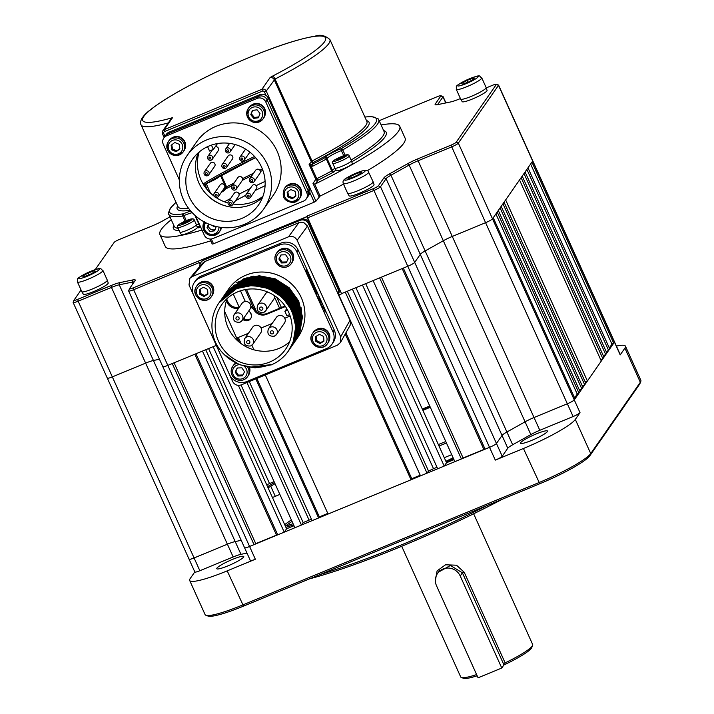 <?xml version="1.0" encoding="UTF-8"?>
<svg xmlns="http://www.w3.org/2000/svg" width="714" height="714" viewBox="0 0 714 714"><rect width="100%" height="100%" fill="white"/><g stroke="black" fill="none" stroke-linecap="round" stroke-linejoin="round"><path stroke-width="1.07" d="M401.705 546.272L460.717 676.97A39.466 5.489 -24.3 0 0 461.396 677.515A39.466 5.489 -24.3 0 0 476.613 674.578M435.37 580.536L437.102 570.87L445.518 564.792L456.505 565.202L464.243 572.316L505.128 662.86A39.466 5.489 -24.3 0 0 532.242 646.045A39.466 5.489 -24.3 0 0 532.626 645.349A39.466 5.489 -24.3 0 0 532.662 644.492L473.65 513.785M532.626 645.349L531.796 647.482A37.824 5.266 155.7 0 1 531.43 648.142A37.824 5.266 155.7 0 1 504.468 664.725L503.959 664.868L462.413 572.842L450.445 565.452L438.619 572.066M505.128 662.86L504.468 664.725M477.166 675.801A37.824 5.266 155.7 0 1 463.538 678.3L461.396 677.515M422.304 409.051L429.73 405.98L422.304 409.051M283.913 304.441L284.699 306.172M276.827 297.363L281.414 307.529M279.593 308.278L274.542 297.104M246.455 289.384L256.29 311.152M253.39 307.716L245.205 289.598M269.553 483.583A13.155 1.83 -24.3 0 0 274.06 481.584A13.155 1.83 155.7 0 1 269.553 483.583L266.688 484.77L269.553 483.583L208.577 348.557M246.99 553.091L240.957 554.341A13.155 1.83 -24.3 0 0 233.157 556.965L227.391 544.202A13.155 1.83 155.7 0 1 235.192 541.578L241.225 540.328L235.192 541.578A13.155 1.83 -24.3 0 0 227.391 544.202L145.629 363.123A13.155 1.83 -24.3 0 1 153.43 360.499L159.463 359.249L153.43 360.499A13.155 1.83 -24.3 0 0 145.629 363.123L112.33 376.885A6.578 0.919 155.7 0 1 107.323 378.161A6.578 0.919 155.7 0 1 107.395 377.902M233.157 556.965L199.849 570.727L194.083 557.964L227.391 544.202L194.083 557.964A6.578 0.919 155.7 0 1 189.085 559.24A6.578 0.919 -24.3 0 0 194.083 557.964L78.147 301.183L111.455 287.421L111.036 285.582A14.798 2.062 155.7 0 1 119.8 282.628L132.768 279.942A14.798 2.062 155.7 0 1 135.241 280.343A14.798 2.062 155.7 0 1 135.098 280.602L129.52 288.617A4.936 0.687 -24.3 0 0 129.475 288.706A4.936 0.687 -24.3 0 0 133.223 287.858L306.761 216.672L341.613 293.856L338.623 295.087M238.369 385.399L301.424 525.058L294.909 527.753L213.147 346.665L216.288 345.371L167.817 365.389A6.578 0.919 155.7 0 1 162.819 366.675A6.578 0.919 155.7 0 1 162.89 366.416M573.11 416.539L539.802 430.292A13.155 1.83 -24.3 0 0 530.841 434.594L512.661 444.768A13.155 1.83 -24.3 0 0 507.788 448.222L502.219 456.237A6.578 0.919 155.7 0 1 495.302 460.111L523.442 448.49A49.337 6.863 -24.3 0 0 575.314 419.439L580.027 412.665A6.578 0.919 155.7 0 1 573.11 416.539L485.582 222.688L452.283 236.45L418.101 160.748L451.409 146.995A6.578 0.919 -24.3 0 0 458.326 143.121L498.497 85.359L614.442 342.131A6.578 0.919 -24.3 0 0 614.504 341.872A6.578 0.919 155.7 0 1 614.442 342.131L613.692 343.202L531.93 162.123L532.68 161.052A6.578 0.919 -24.3 0 0 532.751 160.793A6.578 0.919 155.7 0 1 532.68 161.052L492.499 218.814A6.578 0.919 155.7 0 1 485.582 222.688A6.578 0.919 -24.3 0 0 492.499 218.814L493.249 217.743L575.011 398.831L574.261 399.894A6.578 0.919 155.7 0 1 567.344 403.767L534.045 417.529A13.155 1.83 -24.3 0 0 525.085 421.822L506.904 432.006A13.155 1.83 -24.3 0 0 502.031 435.46L496.453 443.474A6.578 0.919 155.7 0 1 489.536 447.348L249.579 546.469A6.578 0.919 155.7 0 1 244.581 547.754A6.578 0.919 -24.3 0 0 249.579 546.469L167.817 365.389L172.261 363.56L254.023 544.639L249.579 546.469L255.344 559.24A6.578 0.919 155.7 0 1 250.337 560.517L162.819 366.675A6.578 0.919 -24.3 0 0 167.817 365.389L133.643 289.697L199.206 262.609M254.023 544.639L255.755 543.666L174.091 362.801M194.824 354.233L276.488 535.098L255.755 543.666M276.488 535.098L277.728 534.848L195.966 353.769L202.481 351.074L284.243 532.153L277.728 534.848M205.721 349.735L286.573 528.806L284.243 532.153M241.037 384.989L303.155 522.559L301.424 525.058M246.964 382.543L309.082 520.113L303.155 522.559M309.082 520.113A213.789 29.756 -24.3 0 0 311.465 519.265M249.293 381.579L312.089 520.649L318.605 517.962L255.808 378.884M237.226 337.731L239.244 342.202M327.797 513.402L319.345 516.891L318.605 517.962M319.345 516.891L256.844 378.456M241.127 343.648L238.324 337.436M345.246 334.081L411.032 479.781L328.083 514.044L265.287 374.966M253.934 349.824L251.881 345.264M247.24 335L246.767 333.947M420.225 475.221L411.773 478.71L411.032 479.781M411.773 478.71L345.933 332.876M402.196 268.571L483.86 449.445L485.092 449.186L403.33 268.107L407.774 266.268L341.863 293.499L345.264 292.088L427.026 473.168L420.51 475.863L338.847 294.998M347.334 291.241L428.516 471.035L427.026 473.168M428.516 471.035A213.789 29.756 -24.3 0 0 433.505 468.714L352.421 289.134M437.013 467.268L433.505 468.714M355.929 287.688L437.691 468.768L444.206 466.072L362.453 284.993L355.929 287.688M365.693 283.654L446.545 462.726L444.206 466.072M461.396 458.977L379.634 277.898L373.11 280.584L454.872 461.663L461.396 458.977L463.118 458.004L381.454 277.139M483.86 449.445L463.118 458.004M306.761 216.672L307.261 215.958L373.172 188.728A4.936 0.687 -24.3 0 0 378.358 185.827L383.936 177.813A14.798 2.062 155.7 0 1 389.416 173.93L407.596 163.747A14.798 2.062 155.7 0 1 417.681 158.91L450.989 145.156L485.582 222.688L452.283 236.45A13.155 1.83 -24.3 0 0 443.323 240.743L425.142 250.926A13.155 1.83 -24.3 0 0 420.269 254.38L414.691 262.395A6.578 0.919 155.7 0 1 407.774 266.268L489.536 447.348L485.092 449.186M495.9 213.932L577.251 394.092L574.591 397.903M577.251 394.092L578.974 393.119L497.212 212.04L498.31 210.469L580.071 391.558L578.974 393.119M581.856 388.987L582.945 387.416L501.183 206.337L500.095 207.908L581.856 388.987L579.366 390.014M584.73 384.855L585.819 383.284L504.057 202.205L502.968 203.767L584.73 384.855L582.249 385.872M587.408 380.999L505.646 199.92L519.533 179.955L601.295 361.034L587.408 380.999L585.203 381.91M602.884 358.749L521.122 177.67L522.211 176.099L603.973 357.178L602.884 358.749L600.679 359.66M605.758 354.617L606.846 353.046L525.085 171.967L523.996 173.538L605.758 354.617L603.276 355.643M608.631 350.476L609.729 348.905L527.967 167.826L526.87 169.397L608.631 350.476L606.15 351.502M530.618 164.015L611.96 344.175L609.31 347.986M611.96 344.175L613.692 343.202M453.97 459.655L446.545 462.726M293.998 525.736L286.573 528.806M430.31 407.266A203.927 28.381 -24.3 0 0 422.902 410.371M275.024 483.708A203.927 28.381 -24.3 0 0 268.098 487.885M285.377 526.156A203.927 28.381 -24.3 0 0 293.097 523.737M445.902 461.298A203.927 28.381 -24.3 0 0 453.122 457.799M238.101 341.221L224.705 311.563M300.915 222.241A3.293 0.571 84.8 0 0 300.808 222.188A3.293 0.571 84.8 0 0 300.71 222.25L303.861 222.643L307.404 225.954L349.976 320.399L350.503 322.264L350.146 325.281L340.48 342.497L337.463 345.157L241.18 384.926C237.441 386.024 234.576 384.864 232.577 381.437L189.014 284.957L189.87 278.326L202.446 263.287L204.838 261.547L192.262 276.577L189.87 278.326M205.007 261.476A3.293 0.741 67.6 0 0 204.909 261.485A3.293 0.741 67.6 0 0 204.838 261.547L298.836 222.714A3.293 0.741 -112.4 0 1 298.916 222.652A3.293 0.741 -112.4 0 1 299.014 222.643M192.262 276.577L288.536 236.807L298.836 222.714L300.71 222.25M303.78 222.706L307.377 226.07M307.439 226.204L306.904 226.07L307.439 226.204L297.14 240.297C295.15 236.869 292.285 235.709 288.536 236.807M297.14 240.297L340.703 336.776L349.976 320.399A3.293 0.455 -24.3 0 0 350.003 320.283A3.293 0.455 -24.3 0 0 349.896 320.229M340.48 342.497L340.703 336.776M444.269 457.692A148.012 20.599 155.7 0 1 451.721 454.675M446.446 443.001A164.452 22.884 -24.3 0 0 439.012 446.054M292.035 521.39A164.452 22.884 -24.3 0 0 285.35 526.102M338.275 294.311A6.578 6.346 -145.2 0 0 338.686 288.277L338.043 289.197L308.555 223.893A6.578 6.346 -145.2 0 0 299.942 220.403L203.668 260.173A6.578 6.346 -145.2 0 0 199.866 266.376M338.195 294.132A6.578 6.346 -145.2 0 0 338.043 289.197M308.555 223.893L309.198 222.964L338.686 288.277M203.668 260.173L204.311 259.244L300.594 219.475L299.942 220.403M309.198 222.964A6.578 6.346 -145.2 0 0 300.594 219.475M248.615 311.134A5.266 5.078 34.8 0 1 249.391 319.881A5.266 5.078 34.8 0 1 242.867 319.408M238.521 337.356L248.463 333.251M261.083 328.038L272.159 323.46M284.779 318.248L290.161 316.025M285.43 306.529L266.5 314.347A9.871 9.514 34.8 0 1 254.389 310.545A9.871 9.514 -145.2 0 0 250.792 307.261M238.708 308.109A9.871 9.514 34.8 0 1 227.141 302.433L226.418 300.817M235.968 282.931L236.727 282.619M237.717 282.217L239.181 281.611M245.25 279.004A9.871 9.514 -145.2 0 0 246.071 278.46M246.642 277.996A9.871 9.514 -145.2 0 0 247.089 277.576M204.311 259.244A6.578 6.346 -145.2 0 0 201.598 261.431L200.946 262.359M243.51 318.48A5.266 5.078 -145.2 0 0 250.909 318.176M239.351 307.181A9.871 9.514 -145.2 0 1 227.784 301.504L226.873 299.469M285.073 306.011L267.143 313.428A9.871 9.514 -145.2 0 1 255.032 309.626A9.871 9.514 -145.2 0 0 250.846 306.038M343.711 155.67L341.39 150.547A1.642 0.518 -111.6 0 1 341.105 148.646A1.642 0.991 59.6 0 1 342.765 149.886L345.165 155.206M221.322 192.387A10.853 1.508 -24.3 0 0 225.026 189.326L226.606 186.916L225.856 187.452A12.495 1.74 155.7 0 1 225.731 187.675A12.495 1.74 155.7 0 1 223.161 189.728M213.772 194.538A12.495 1.74 155.7 0 1 212.656 195.011M335.991 169.941A10.853 1.508 -24.3 0 0 334.625 171.521A116.766 16.252 155.7 0 1 317.971 180.214L315.427 183.873A131.563 18.314 -24.3 0 0 398.323 131.474A131.563 18.314 -24.3 0 0 399.733 126.28L405.097 138.159A131.563 18.314 155.7 0 1 403.678 143.344A131.563 18.314 155.7 0 1 367.389 170.664M343.496 184.114A131.563 18.314 155.7 0 1 320.077 196.091L315.945 201.187L314.222 202.16L213.495 243.769L212.245 244.081L210.014 239.038M315.427 183.873L314.651 184.069L320.077 196.091M224.446 201.785A131.563 18.314 155.7 0 1 230.604 198.51M239.047 194.137A131.563 18.314 155.7 0 1 250.203 188.541M256.21 185.613A131.563 18.314 155.7 0 1 265.099 181.392M341.14 149.878A131.563 18.314 155.7 0 1 342.479 149.404M399.733 126.28A131.563 18.314 -24.3 0 0 381.097 124.968M171.253 219.716A131.563 18.314 -24.3 0 0 161.328 229.373A131.563 18.314 -24.3 0 0 159.918 234.567A131.563 18.314 -24.3 0 0 201.991 230.024M169.923 120.541L172.52 117.676L170.914 119.122M310.858 164.863A1.642 0.535 91.5 0 1 311.215 166.451L309.117 164.497L311.848 164.541A1.642 0.509 63.1 0 1 313.08 166.014L311.215 166.451L316.766 178.732A1.642 0.482 63.2 0 0 317.971 180.214A1.642 1.589 34.8 0 1 315.82 179.339L316.766 178.732A115.115 16.02 -24.3 0 0 331.707 170.958L332.447 170.432A12.495 1.74 155.7 0 1 334.982 168.245M199.465 225.383L198.224 227.864L199.911 226.008M210.791 240.85A131.563 18.314 155.7 0 1 165.282 246.437L159.918 234.567M319.033 196.752L313 183.391L314.651 184.069M334.625 171.521L331.707 170.958L326.343 159.079A1.642 0.723 -118.3 0 0 324.924 157.714A1.642 1.615 20.2 0 1 327.092 158.553L332.447 170.432M313.08 166.014A115.115 16.02 155.7 0 0 326.343 159.079L327.092 158.553A12.495 1.74 -24.3 0 1 327.217 158.321A12.495 1.74 -24.3 0 1 341.39 150.547L342.765 149.886A115.115 16.02 155.7 0 0 377.474 124.236A115.115 16.02 155.7 0 0 378.715 119.693L384.07 131.563A115.115 16.02 -24.3 0 1 382.838 136.106A115.115 16.02 -24.3 0 1 351.092 160.007M234.156 182.927A115.115 16.02 -24.3 0 0 226.606 186.916L221.242 175.046A1.642 0.723 61.7 0 1 221.224 174.992M232.452 185.372A116.766 16.252 155.7 0 0 225.026 189.326L232.434 185.408M313 183.391L315.82 179.339L309.117 164.497L312.027 160.989A103.61 14.423 -24.3 0 0 365.764 125.548A103.61 14.423 -24.3 0 0 366.88 121.46L329.886 39.529A103.61 14.423 155.7 0 1 328.77 43.616A103.61 14.423 155.7 0 1 275.033 79.058L312.027 160.989A1.642 0.589 -117.4 0 0 313.321 162.417A1.642 1.589 34.8 0 1 311.17 161.551L274.176 79.62A3.293 3.168 -145.2 0 0 269.874 77.871A4.936 0.687 155.7 0 1 272.436 76.184A100.317 13.959 -24.3 0 0 324.468 41.876A100.317 13.959 -24.3 0 0 249.248 57.441A100.317 13.959 -24.3 0 0 143.764 116.516A100.317 13.959 -24.3 0 0 172.52 117.676L164.158 129.698L164.586 131.537L262.341 91.151L261.922 89.312L269.874 77.871M222.393 204.909A44.402 42.822 34.8 0 1 205.248 192.994M200.732 227.239A116.766 16.252 155.7 0 1 198.224 227.864L199.492 225.347M185.078 221.153L182.739 215.994A1.642 1.455 -98.6 0 1 183.373 213.807L186.22 220.662M293.142 344.014L293.543 343.505M293.677 343.327L298.336 334.75L300.969 319.024L297.247 303.28L287.733 289.938L273.873 281.021L257.772 277.907L241.876 281.057L224.241 295.301M293.838 343.175L294.186 342.622M224.366 295.123L242.117 280.7L258.022 277.55L274.122 280.664L287.983 289.581L297.497 302.923L301.219 318.667L298.586 334.393L294.204 342.64L298.827 334.036L301.46 318.31L297.738 302.566L288.224 289.224L274.372 280.307L258.263 277.193L242.367 280.343L224.74 294.587M294.579 342.104L299.327 333.322L301.96 317.596L298.238 301.861L288.724 288.51L274.863 279.593L258.763 276.479L242.867 279.629L225.24 293.873M295.319 341.033L297.872 337.365A42.233 40.734 -145.2 0 0 301.237 297.542A42.233 40.734 -145.2 0 0 266.661 272.311A42.233 40.734 -145.2 0 0 228.525 289.143L225.856 292.981M294.811 341.738L299.577 332.965L302.209 317.239L298.488 301.504L288.974 288.153L275.113 279.236L259.012 276.122L243.117 279.272L225.356 293.695M295.444 340.855L299.826 332.608L302.45 316.882L298.729 301.147L289.224 287.796L275.363 278.879L259.262 275.765L243.358 278.915L225.731 293.168M224.517 354.742L239.208 364.64L255.094 367.844L270.811 364.89M219.082 302.727L236.664 288.545L252.56 285.395L268.669 288.51L282.521 297.426L292.035 310.768L295.757 326.512L293.124 342.238L288.349 351.065A42.233 40.734 -145.2 0 0 291.714 311.233A42.233 40.734 -145.2 0 0 257.138 286.002A42.233 40.734 -145.2 0 0 219.011 302.834A42.233 40.734 -145.2 0 0 215.637 342.658C225.205 362.569 250.498 373.11 270.552 364.318L270.892 365.059A42.233 40.734 -145.2 0 0 288.349 351.065M270.713 364.675L250.203 367.13M265.715 365.97L270.615 364.452M288.875 350.306L293.374 341.881L296.007 326.155L292.285 310.411L282.771 297.069L268.91 288.153L252.81 285.038L236.914 288.188L219.287 302.433M289.375 349.592L293.873 341.167L296.506 325.441L292.785 309.697L283.271 296.355L269.41 287.439L253.309 284.324L237.414 287.474L219.903 301.54L237.164 287.831L253.059 284.681L269.16 287.796L283.021 296.712L292.535 310.054L296.256 325.798L293.624 341.524L289.25 349.771M220.153 301.192L237.655 287.117L253.559 283.967L269.66 287.082L283.52 295.998L293.026 309.349L296.747 325.084L294.123 340.81L289.741 349.057M289.866 348.878L294.364 340.453L296.997 324.727L293.276 308.992L283.761 295.641L269.901 286.725L253.8 283.61L237.905 286.76L220.162 301.192M220.653 300.478L238.155 286.403L254.05 283.253L270.151 286.368L284.011 295.284L293.525 308.635L297.247 324.37L294.614 340.096L290.089 348.503M290.366 348.164L294.864 339.739L297.497 324.013L293.775 308.278L284.261 294.927L270.401 286.011L254.3 282.896L238.405 286.046L220.769 300.299M220.787 300.299L238.646 285.698L254.55 282.539L270.651 285.662L284.511 294.57L294.025 307.921L297.747 323.656L295.114 339.382L290.348 348.155M290.857 347.45L295.364 339.025L297.988 323.299L294.266 307.564L284.761 294.213L270.901 285.305L254.791 282.182L238.895 285.341L221.269 299.585M221.42 299.425L239.145 284.984L255.041 281.825L271.142 284.948L285.002 293.865L294.516 307.207L298.238 322.942L295.605 338.668L291.232 346.915M291.607 346.379L295.855 338.311L298.488 322.585L294.766 306.85L285.252 293.508L271.391 284.591L255.291 281.468L239.395 284.627L221.768 298.871M221.777 298.88L239.645 284.27L255.541 281.111L271.641 284.234L285.502 293.151L295.016 306.493L298.738 322.228L296.105 337.954L290.884 347.209M290.5 347.727L290.955 347.254M291.58 346.361L296.355 337.597L298.979 321.871L295.257 306.136L285.752 292.794L271.891 283.877L255.791 280.754L239.886 283.913L222.259 298.157M222.384 297.979L240.136 283.556L256.031 280.397L272.141 283.52L285.993 292.437L295.507 305.779L299.228 321.514L296.596 337.249L292.222 345.487L296.846 336.892L299.478 321.157L295.757 305.422L286.243 292.08L272.382 283.163L256.281 280.04L240.386 283.199L222.759 297.443M291.482 346.558L291.964 345.844M222.884 297.265L240.636 282.842L256.531 279.683L272.632 282.806L286.493 291.723L296.007 305.065L299.728 320.8L297.095 336.535L292.722 344.782L297.345 336.178L299.978 320.452L296.256 304.708L286.742 291.366L272.882 282.449L256.781 279.326L240.886 282.485L223.25 296.729M223.375 296.551L241.127 282.128L257.031 278.969L273.132 282.092L286.992 291.009L296.497 304.351L300.219 320.095L297.595 335.821L291.267 346.683M291.348 346.468L290.928 346.968M291.767 345.969L292.437 345.112M293.204 344.059L297.836 335.464L300.469 319.738L296.747 303.994L287.233 290.652L273.373 281.735L257.272 278.612L241.377 281.771L223.75 296.015M223.875 295.837L241.627 281.414L257.522 278.255L273.623 281.378L287.483 290.295L296.997 303.637L300.719 319.381L298.086 335.107L293.588 343.532M224.99 294.23L242.617 279.986L258.513 276.836L274.613 279.95L288.474 288.867L297.988 302.218L301.71 317.953L299.077 333.679L294.703 341.926M289.616 341.783A38.94 37.556 34.8 0 1 279.067 348.405A38.94 37.556 34.8 0 1 236.78 340.007A38.94 37.556 34.8 0 1 227.266 298.425M236.932 284.6A38.94 37.556 34.8 0 1 237.601 284.02M238.342 283.413A38.94 37.556 34.8 0 1 239.172 282.762M240.109 282.084A38.94 37.556 34.8 0 1 241.171 281.352M242.403 280.584A38.94 37.556 34.8 0 1 243.831 279.772M245.536 278.906A38.94 37.556 34.8 0 1 247.33 278.112A38.94 37.556 34.8 0 1 247.597 278.005M237.807 291.803A38.94 37.556 -145.2 0 0 221.706 304.708A38.94 37.556 -145.2 0 0 224.294 350.512A38.94 37.556 -145.2 0 0 269.544 362.096A38.94 37.556 -145.2 0 0 285.645 349.182A38.94 37.556 -145.2 0 0 283.065 303.388A38.94 37.556 -145.2 0 0 237.807 291.803M287.635 310.179L284.886 311.313L286.76 308.618M296.667 302.076L295.123 299.559M284.886 311.313L286.894 315.767L289.652 314.624M301.049 307.582A38.94 37.556 34.8 0 1 301.549 311.25M301.701 314.187A38.94 37.556 34.8 0 1 301.638 316.605M301.469 318.64A38.94 37.556 34.8 0 1 301.237 320.39M300.96 321.907A38.94 37.556 34.8 0 1 300.665 323.237M300.362 324.424A38.94 37.556 34.8 0 1 300.05 325.495M299.737 326.459A38.94 37.556 34.8 0 1 299.425 327.333M299.112 328.145A38.94 37.556 34.8 0 1 298.809 328.886M298.514 329.573A38.94 37.556 34.8 0 1 298.22 330.216M297.925 330.814A38.94 37.556 34.8 0 1 297.64 331.385M297.363 331.912A38.94 37.556 34.8 0 1 297.086 332.421M296.819 332.902A38.94 37.556 34.8 0 1 296.551 333.358M250.159 277.068A38.94 37.556 34.8 0 1 253.479 276.166M199.92 277.898A13.155 12.691 -145.2 0 0 194.485 282.262A13.155 12.691 -145.2 0 0 193.44 294.668L229.515 374.582A13.155 12.691 -145.2 0 0 246.732 381.562L326.476 348.611A13.155 12.691 -145.2 0 0 331.912 344.255A13.155 12.691 -145.2 0 0 332.965 331.849L296.881 251.935A13.155 12.691 -145.2 0 0 279.674 244.956L199.92 277.898L201.214 276.041L280.959 243.099A13.155 12.691 34.8 0 1 298.175 250.078L334.25 329.993A13.155 12.691 34.8 0 1 333.206 342.399L331.912 344.255M194.485 282.262L195.77 280.406A13.155 12.691 34.8 0 1 201.214 276.041M319.435 298.809L319.952 298.595L319.22 297.622L319.345 298.452L318.783 297.899L320.077 300.737L319.952 298.595M318.64 297.863L319.372 298.836M319.56 299.907L319.292 298.916M316.766 291.598L315.169 290.616L316.962 294.587L316.472 291.714M313.482 284.52L312.58 283.61L312.848 285.538L313.865 286.457L313.58 284.484M312 283.851L313 284.725M310.608 278.157L310.635 279.852L309.51 277.398L310.813 280.218L310.67 278.049L309.93 277.059L310.608 278.157M305.851 269.99L306.538 269.669L306.717 271.909L307.948 272.784L307.796 274.283L308.243 272.721L306.868 271.766L306.636 269.16L305.851 269.99L306.538 269.669M311.527 282.557L312.223 281.548L311.697 280.638L311.527 282.557M311.366 282.2L312.223 281.548M314.562 288.608L313.687 287.34L314.972 290.179L314.16 288.135L315.454 289.393L314.24 286.805L315.017 287.912L315.285 289.027L314.713 288.545M322.719 306.056L322.978 307.993L324.004 308.903L323.719 306.931L322.719 306.056M320.345 300.969L320.997 302.682L320.345 300.969M318.23 294.846L317.882 296.631L318.578 295.623L318.23 294.846M308.127 274.524L309.278 276.943L308.832 274.56L309.68 276.273L309.296 274.988L308.662 274.185L309.108 276.559L308.127 274.524M322.014 303.227L321.666 305.003L322.362 303.994L322.014 303.227M324.692 309.153L323.995 310.162L325.664 312L324.692 309.153M240.065 322.139A4.936 4.757 -145.2 0 0 242.108 320.506L250.043 309.091A4.936 4.757 -145.2 0 0 243.983 301.826A4.936 4.757 -145.2 0 0 241.939 303.459L234.005 314.865C232.425 320.202 234.415 322.648 239.984 322.21L242.108 320.506A4.936 4.757 -145.2 0 0 236.039 313.232A4.936 4.757 -145.2 0 0 234.005 314.865M250.784 345.888A4.936 4.757 -145.2 0 0 252.827 344.255L260.762 332.84A4.936 4.757 -145.2 0 0 254.702 325.575A4.936 4.757 -145.2 0 0 252.658 327.208L244.723 338.614C243.144 343.952 245.134 346.397 250.703 345.96L252.827 344.255A4.936 4.757 -145.2 0 0 246.767 336.981A4.936 4.757 -145.2 0 0 244.723 338.614M263.761 312.348A4.936 4.757 -145.2 0 0 265.804 310.715L273.739 299.3A4.936 4.757 -145.2 0 0 274.462 295.658M267.688 292.026A4.936 4.757 -145.2 0 0 267.679 292.035A4.936 4.757 -145.2 0 0 265.635 293.668L257.7 305.083C256.121 310.411 258.111 312.857 263.68 312.42L265.804 310.715A4.936 4.757 -145.2 0 0 259.744 303.441A4.936 4.757 -145.2 0 0 257.7 305.083M274.488 336.098A4.936 4.757 -145.2 0 0 276.523 334.464L284.458 323.049A4.936 4.757 -145.2 0 0 278.398 315.784A4.936 4.757 -145.2 0 0 276.363 317.418L268.428 328.824C266.84 334.161 268.839 336.606 274.399 336.169L276.523 334.464A4.936 4.757 -145.2 0 0 270.463 327.19A4.936 4.757 -145.2 0 0 268.428 328.824M322.889 306.431L323.835 308.528L322.585 306.565M312.821 285.493L312.75 283.985L313.517 284.6L313.696 286.082L312.919 285.448M316.632 291.812L316.704 292.936L316.025 291.437L316.632 291.812M319.586 299.13L319.899 300.362L319.586 299.13M325.495 311.625L324.79 310.742M183.418 199.554A46.705 45.044 34.8 0 1 187.139 155.509A46.705 45.044 34.8 0 1 229.31 136.892A46.705 45.044 34.8 0 1 267.554 164.8A46.705 45.044 34.8 0 1 263.832 208.845A46.705 45.044 34.8 0 1 221.661 227.463A46.705 45.044 34.8 0 1 183.418 199.554M263.832 208.845L273.355 195.154A46.705 45.044 -145.2 0 0 277.077 151.109A46.705 45.044 -145.2 0 0 238.833 123.201A46.705 45.044 -145.2 0 0 196.662 141.818L187.139 155.509M261.627 167.246A40.127 38.699 34.8 0 1 258.432 205.088A40.127 38.699 34.8 0 1 222.197 221.081A40.127 38.699 34.8 0 1 189.344 197.109A40.127 38.699 34.8 0 1 192.548 159.267A40.127 38.699 34.8 0 1 228.775 143.273A40.127 38.699 34.8 0 1 261.627 167.246M198.18 152.867A40.127 38.699 -145.2 0 0 199.019 183.203A40.127 38.699 -145.2 0 0 262.466 197.582M306.244 198.938L307.627 196.939A6.578 6.346 -145.2 0 0 308.153 190.736L267.143 99.898L308.153 190.736L306.77 192.735A6.578 6.346 34.8 0 1 303.521 201.116L212.87 238.565A6.578 6.346 34.8 0 1 204.266 235.076L195.627 215.931M179.321 179.83L163.256 144.237A6.578 6.346 34.8 0 1 166.496 135.856L257.147 98.407A6.578 6.346 34.8 0 1 265.751 101.897L306.77 192.735M166.496 135.856L167.888 133.857A6.578 6.346 -145.2 0 0 165.166 136.035L166.353 134.33A6.578 6.346 34.8 0 1 169.075 132.144L167.888 133.857L258.539 96.408L167.888 133.857A6.578 6.346 -145.2 0 0 165.166 136.035L163.774 138.034M265.751 101.897L267.143 99.898A6.578 6.346 -145.2 0 0 258.539 96.408L257.147 98.407M208.176 224.749A5.016 4.837 -145.2 0 0 215.119 229.569M294.311 196.787A5.016 4.837 -145.2 0 0 295.248 196.466M207.569 146.647L209.55 151.029A35.057 33.817 34.8 0 1 213.397 149.44L211.433 145.094M217.484 143.568L213.397 149.44M247.249 196.493A0.991 0.955 34.8 0 1 247.731 195.234A0.991 0.955 34.8 0 1 249.025 195.752A0.991 0.955 34.8 0 1 248.534 197.01A0.991 0.955 34.8 0 1 247.249 196.493M246.018 196.743A2.633 2.535 34.8 0 1 248.597 193.217A2.633 2.535 34.8 0 1 250.543 197.269A2.633 2.535 34.8 0 1 246.018 196.743M246.223 194.262L252.122 185.774A2.633 2.535 34.8 0 1 256.656 186.3A2.633 2.535 34.8 0 1 256.442 188.782L250.543 197.269M239.779 159.588A2.633 2.535 34.8 0 1 242.367 156.063A2.633 2.535 34.8 0 1 244.313 160.114A2.633 2.535 34.8 0 1 239.779 159.588M241.02 159.338A0.991 0.955 34.8 0 1 241.502 158.08A0.991 0.955 34.8 0 1 242.796 158.597A0.991 0.955 34.8 0 1 242.305 159.856A0.991 0.955 34.8 0 1 241.02 159.338M204.231 174.278A2.633 2.535 34.8 0 1 206.819 170.744A2.633 2.535 34.8 0 1 208.765 174.796A2.633 2.535 34.8 0 1 204.231 174.278M204.445 171.788L210.344 163.31A2.633 2.535 34.8 0 1 214.878 163.827A2.633 2.535 34.8 0 1 214.664 166.308L208.765 174.796M205.471 174.02A0.991 0.955 34.8 0 1 205.953 172.761A0.991 0.955 34.8 0 1 207.247 173.288A0.991 0.955 34.8 0 1 206.757 174.546A0.991 0.955 34.8 0 1 205.471 174.02M225.535 151.386A2.633 2.535 34.8 0 1 228.123 147.86A2.633 2.535 34.8 0 1 230.06 151.912A2.633 2.535 34.8 0 1 225.535 151.386M226.766 151.127A0.991 0.955 34.8 0 1 227.257 149.878A0.991 0.955 34.8 0 1 228.542 150.395A0.991 0.955 34.8 0 1 228.061 151.654A0.991 0.955 34.8 0 1 226.766 151.127M207.756 158.731A2.633 2.535 34.8 0 1 210.344 155.197A2.633 2.535 34.8 0 1 212.29 159.249A2.633 2.535 34.8 0 1 207.756 158.731M215.244 146.789A2.633 2.535 34.8 0 1 218.189 150.77L212.29 159.249M208.997 158.472A0.991 0.955 34.8 0 1 209.479 157.214A0.991 0.955 34.8 0 1 210.773 157.74A0.991 0.955 34.8 0 1 210.282 158.999A0.991 0.955 34.8 0 1 208.997 158.472M222.009 166.933A2.633 2.535 34.8 0 1 224.598 163.399A2.633 2.535 34.8 0 1 226.534 167.451A2.633 2.535 34.8 0 1 222.009 166.933M222.215 164.452L228.123 155.964A2.633 2.535 34.8 0 1 232.648 156.491A2.633 2.535 34.8 0 1 232.443 158.972L226.534 167.451M223.241 166.674A0.991 0.955 34.8 0 1 223.732 165.416A0.991 0.955 34.8 0 1 225.017 165.943A0.991 0.955 34.8 0 1 224.535 167.201A0.991 0.955 34.8 0 1 223.241 166.674M213.995 195.886A2.633 2.535 34.8 0 1 216.574 192.352A2.633 2.535 34.8 0 1 218.52 196.404A2.633 2.535 34.8 0 1 213.995 195.886M214.2 193.405L220.099 184.917A2.633 2.535 34.8 0 1 224.633 185.444A2.633 2.535 34.8 0 1 224.419 187.925L218.52 196.404M215.226 195.627A0.991 0.955 34.8 0 1 215.708 194.369A0.991 0.955 34.8 0 1 217.002 194.895A0.991 0.955 34.8 0 1 216.512 196.154A0.991 0.955 34.8 0 1 215.226 195.627M231.764 188.541A2.633 2.535 34.8 0 1 234.353 185.015A2.633 2.535 34.8 0 1 236.298 189.067A2.633 2.535 34.8 0 1 231.764 188.541M231.979 186.059L237.878 177.572A2.633 2.535 34.8 0 1 242.403 178.098A2.633 2.535 34.8 0 1 242.198 180.58L236.298 189.067M232.996 188.291A0.991 0.955 34.8 0 1 233.487 187.032A0.991 0.955 34.8 0 1 234.772 187.55A0.991 0.955 34.8 0 1 234.29 188.808A0.991 0.955 34.8 0 1 232.996 188.291M250.837 177.848A2.633 2.535 34.8 0 1 254.068 181.722A2.633 2.535 34.8 0 1 249.543 181.195A2.633 2.535 34.8 0 1 250.837 177.848M249.748 178.714L255.648 170.235A2.633 2.535 34.8 0 1 260.182 170.753A2.633 2.535 34.8 0 1 259.967 173.234L254.068 181.722M251.257 179.687A0.991 0.955 34.8 0 1 252.551 180.214A0.991 0.955 34.8 0 1 252.06 181.472A0.991 0.955 34.8 0 1 250.775 180.945A0.991 0.955 34.8 0 1 251.257 179.687M229.533 200.732A2.633 2.535 34.8 0 1 232.773 204.615A2.633 2.535 34.8 0 1 228.239 204.088A2.633 2.535 34.8 0 1 229.533 200.732M228.453 201.607L234.353 193.119A2.633 2.535 34.8 0 1 238.878 193.646A2.633 2.535 34.8 0 1 238.672 196.127L232.773 204.615M229.962 202.571A0.991 0.955 34.8 0 1 231.247 203.097A0.991 0.955 34.8 0 1 230.765 204.356A0.991 0.955 34.8 0 1 229.471 203.829A0.991 0.955 34.8 0 1 229.962 202.571M307.627 196.939A6.578 6.346 -145.2 0 0 308.153 190.736L309.349 189.023A6.578 6.346 34.8 0 1 308.823 195.225L307.627 196.939M309.349 189.023L268.33 98.193L267.143 99.898A6.578 6.346 -145.2 0 0 258.539 96.408L259.726 94.703A6.578 6.346 34.8 0 1 268.33 98.193M212.147 225.356A5.587 5.391 -145.2 0 0 216.199 226.757M259.726 94.703L169.075 132.144M233.183 204.025A40.618 39.181 -145.2 0 0 254.139 201.437A40.618 39.181 -145.2 0 0 262.922 196.368M199.152 152.02A40.618 39.181 -145.2 0 0 214.138 196.163M215.923 197.421A40.618 39.181 -145.2 0 0 228.007 202.946M332.76 163.363L334.902 168.111A9.041 1.258 -24.3 0 0 334.911 168.129L336.419 170.664A8.72 1.214 -24.3 0 0 339.418 170.28A8.72 1.214 -24.3 0 0 347.995 166.639A8.72 1.214 -24.3 0 0 352.305 163.497L351.395 160.686A9.041 1.258 -24.3 0 0 351.395 160.668L349.244 155.92C348.905 154.581 347.397 154.385 344.701 155.34C334.911 159.043 330.93 161.721 332.76 163.363A9.041 1.258 -24.3 0 0 335.883 162.979A9.041 1.258 -24.3 0 0 344.835 159.168A9.041 1.258 -24.3 0 0 349.244 155.92M334.911 168.129A9.041 1.258 -24.3 0 0 338.025 167.728A9.041 1.258 -24.3 0 0 346.924 163.952A9.041 1.258 -24.3 0 0 351.395 160.686M336.044 159.945L341.935 158.124L344.621 156.366L343.015 156.402L336.044 159.945M339.212 159.258L338.731 158.196M343.372 157.187L343.015 156.402M221.822 191.664A8.72 1.214 -24.3 0 0 223.25 190.21L223.116 189.799M177.75 227.4L179.892 232.148A9.041 1.258 -24.3 0 0 179.901 232.166L181.41 234.701A8.72 1.214 -24.3 0 0 187.032 233.389A8.72 1.214 -24.3 0 0 195.591 229.167A8.72 1.214 -24.3 0 0 197.296 227.525L196.386 224.723A9.041 1.258 -24.3 0 0 196.386 224.705L194.235 219.957C193.574 216.503 183.266 221.902 179.794 223.937C177.866 224.972 177.188 226.124 177.75 227.4A9.041 1.258 -24.3 0 0 183.534 226.079A9.041 1.258 -24.3 0 0 192.477 221.67A9.041 1.258 -24.3 0 0 194.235 219.957M179.901 232.166A9.041 1.258 -24.3 0 0 185.738 230.8A9.041 1.258 -24.3 0 0 194.619 226.418A9.041 1.258 -24.3 0 0 196.386 224.723M181.294 224.232L188.728 221.135L189.353 220.144L185.943 221.197L181.918 223.241L181.294 224.232M186.443 222.295L185.943 221.197M177.215 155.491A9.041 8.72 -145.2 0 0 183.177 151.903L183.971 150.761A9.041 8.72 -145.2 0 0 185.345 147.414L185.479 146.709A8.72 8.407 -145.2 0 0 172.395 137.606L171.779 137.972A9.041 8.72 -145.2 0 0 169.12 140.435L168.325 141.577A9.041 8.72 -145.2 0 0 177.099 155.509M185.345 147.414A9.041 8.72 -145.2 0 0 171.779 137.972M171.788 144.79L172.493 149.021L176.885 150.797L179.83 148.512M179.892 148.869L179.125 144.273L174.734 142.505L171.11 145.326L171.878 149.913L176.269 151.689L179.892 148.869M176.885 150.797L176.269 151.689M172.493 149.021L171.878 149.913M246.839 114.999A9.041 8.72 -145.2 0 0 263.073 118.899L263.859 117.756A9.041 8.72 -145.2 0 0 265.242 114.41L265.367 113.704A8.72 8.407 -145.2 0 0 252.292 104.601L251.667 104.967A9.041 8.72 -145.2 0 0 249.007 107.43L248.213 108.573A9.041 8.72 -145.2 0 0 246.821 114.883M265.242 114.41A9.041 8.72 -145.2 0 0 251.667 104.967M257.049 109.813L252.417 110.411L250.766 114.695L253.747 118.372L258.379 117.774L260.021 113.49L257.049 109.813M252.702 110.375L250.766 114.695M251.382 113.803L254.362 117.48L253.747 118.372M254.362 117.48L258.7 116.917M293.258 202.553A9.041 8.72 -145.2 0 0 299.22 198.965L300.014 197.823A9.041 8.72 -145.2 0 0 301.397 194.467L301.522 193.762A8.72 8.407 -145.2 0 0 288.438 184.667L287.822 185.033A9.041 8.72 -145.2 0 0 285.163 187.487L284.368 188.63C281.352 196.885 284.297 201.544 293.204 202.589L299.22 198.965A9.041 8.72 -145.2 0 0 290.33 185.042A9.041 8.72 -145.2 0 0 284.368 188.63M301.397 194.467A9.041 8.72 -145.2 0 0 287.822 185.033M287.153 192.378L287.921 196.975L292.312 198.751L295.935 195.931L295.168 191.334L290.776 189.558L287.153 192.378M287.831 191.852L288.536 196.082L287.921 196.975M288.536 196.082L292.936 197.858L295.882 195.565M292.936 197.858L292.312 198.751M203.097 228.069A9.041 8.72 -145.2 0 0 219.323 231.97L220.117 230.827A9.041 8.72 -145.2 0 0 221.501 227.471A9.041 8.72 -145.2 0 0 221.501 227.445L221.501 227.471M208.479 223.973L207.015 227.757L209.996 231.443L214.628 230.836L216.244 226.517M213.54 292.187L213.665 291.473A8.72 8.407 -145.2 0 0 200.589 282.378L199.965 282.744A9.041 8.72 -145.2 0 0 197.305 285.207L196.511 286.35A9.041 8.72 -145.2 0 0 199.456 298.996A9.041 8.72 -145.2 0 0 211.951 295.694A9.041 8.72 -145.2 0 0 196.511 286.35L195.922 287.34C190.584 296.524 205.775 305.708 211.362 296.676L212.156 295.534A9.041 8.72 -145.2 0 0 199.965 282.744M199.786 294.302L203.99 296.497L207.899 294.061L207.595 289.429L203.392 287.233L199.483 289.67L199.786 294.302L200.402 293.409L204.606 295.605L203.99 296.497M204.606 295.605L207.863 293.579M200.134 289.259L200.402 293.409M293.436 259.182L293.561 258.468A8.72 8.407 -145.2 0 0 280.477 249.373L279.861 249.739A9.041 8.72 -145.2 0 0 277.202 252.203L276.407 253.345A9.041 8.72 -145.2 0 0 279.834 266.268A9.041 8.72 -145.2 0 0 291.258 263.671A9.041 8.72 -145.2 0 0 287.804 250.73A9.041 8.72 -145.2 0 0 276.407 253.345C273.649 258.584 274.792 262.904 279.826 266.322C284.377 268.286 288.188 267.402 291.258 263.671L292.053 262.529A9.041 8.72 -145.2 0 0 279.861 249.739M280.986 254.916L278.906 259.003L281.503 262.939L286.189 262.806L288.269 258.727L285.671 254.782L280.986 254.916M281.155 254.916L278.906 259.003M279.522 258.111L282.119 262.056L286.635 261.922M282.119 262.056L281.503 262.939M328.199 342.595A9.041 8.72 -145.2 0 0 316.007 329.797A9.041 8.72 -145.2 0 0 313.348 332.26L312.553 333.402A9.041 8.72 -145.2 0 0 315.499 346.049A9.041 8.72 -145.2 0 0 327.994 342.756A9.041 8.72 -145.2 0 0 312.553 333.402L311.964 334.393C306.636 343.577 321.818 352.761 327.405 343.729L328.199 342.595M323.638 336.49L319.435 334.295L315.526 336.722L315.829 341.363L320.033 343.559L323.942 341.122L323.638 336.49M316.177 336.321L316.445 340.471L320.657 342.666L323.906 340.632M320.657 342.666L320.033 343.559M316.445 340.471L315.829 341.363M329.582 339.239L329.707 338.534A8.72 8.407 -145.2 0 0 316.632 329.44L316.007 329.797M235.745 363.033A9.041 8.72 -145.2 0 0 233.451 365.265L232.666 366.407A9.041 8.72 -145.2 0 0 236.093 379.33M237.405 367.978L235.772 371.173L238.378 375.118L242.894 374.984M242.439 375.867L244.527 371.789L241.921 367.844L237.235 367.987L235.156 372.065L237.753 376.01L242.439 375.867M238.378 375.118L237.753 376.01M235.772 371.173L235.156 372.065M236.12 379.348A9.041 8.72 -145.2 0 0 247.517 376.733L248.302 375.591A9.041 8.72 -145.2 0 0 249.159 367.38M249.686 372.244L249.811 371.539A8.72 8.407 -145.2 0 0 249.516 367.433M347.611 193.191A13.977 1.946 -24.3 0 0 347.638 193.298A13.977 1.946 -24.3 0 0 347.656 193.324A13.977 1.946 -24.3 0 0 347.7 193.387A13.977 1.946 -24.3 0 0 361.427 189.21A13.977 1.946 -24.3 0 0 373.127 181.82A13.977 1.946 -24.3 0 0 373.119 181.793L368.112 171.19C367.38 169.968 365.273 169.173 354.331 173.877C343.604 179.455 342.399 179.857 343.255 183.587A13.977 1.946 -24.3 0 0 343.318 183.677A13.977 1.946 -24.3 0 0 357.143 179.455A13.977 1.946 -24.3 0 0 368.736 172.083M349.128 195.788A13.646 1.901 -24.3 0 0 349.155 195.859A13.646 1.901 -24.3 0 0 349.208 195.913A13.646 1.901 -24.3 0 0 362.605 191.843A13.646 1.901 -24.3 0 0 374.038 184.623L373.127 181.82M361.775 172.199L357.625 173.1L350.744 176.269L347.995 178.545L352.136 177.643L359.026 174.475L361.775 172.199M358.383 174.769L357.625 173.1M351.431 177.804L350.744 176.269M456.282 89.375L460.664 99.085A13.977 1.946 -24.3 0 0 460.682 99.112A13.977 1.946 -24.3 0 0 474.89 94.792A13.977 1.946 -24.3 0 0 486.154 87.608A13.977 1.946 -24.3 0 0 486.145 87.581L481.763 77.871C477.737 75.782 483.137 73.756 466.688 79.968C453.461 87.153 456.853 85.234 456.282 89.375A13.977 1.946 -24.3 0 0 470.508 85.091A13.977 1.946 -24.3 0 0 481.763 77.871M460.682 99.112L462.181 101.647A13.646 1.901 -24.3 0 0 476.059 97.434A13.646 1.901 -24.3 0 0 487.064 90.419L486.154 87.608M467.099 80.37L461.539 83.511L462.351 84.306L468.714 81.958L474.283 78.808L473.471 78.013L467.099 80.37L467.947 82.244M473.917 79.013L473.471 78.013M77.433 281.959L81.815 291.669A13.977 1.946 -24.3 0 0 81.824 291.696A13.977 1.946 -24.3 0 0 96.042 287.376A13.977 1.946 -24.3 0 0 107.305 280.191A13.977 1.946 -24.3 0 0 107.296 280.165L102.914 270.454C98.88 268.366 104.289 266.34 87.831 272.552C74.64 279.745 77.987 277.791 77.433 281.959A13.977 1.946 -24.3 0 0 91.66 277.675A13.977 1.946 -24.3 0 0 102.914 270.454M81.824 291.696L83.333 294.23A13.646 1.901 -24.3 0 0 97.211 290.018A13.646 1.901 -24.3 0 0 108.216 283.003L107.305 280.191M89.866 274.542L95.426 271.391L94.623 270.597L88.25 272.953L82.69 276.095L83.493 276.889L89.866 274.542M89.098 274.828L88.25 272.953M95.069 271.597L94.623 270.597M460.423 98.559L459.343 99.005A14.798 2.062 155.7 0 1 450.57 101.959L437.602 104.646L443.001 96.845A6.578 0.919 -24.3 0 0 443.073 96.586A6.578 0.919 -24.3 0 0 442.966 96.497L440.824 95.712A4.936 0.687 -24.3 0 0 437.155 96.738L379.161 120.693M189.156 558.982A6.578 0.919 -24.3 0 0 189.085 559.24L107.323 378.161A6.578 0.919 -24.3 0 0 112.33 376.885L145.629 363.123L111.455 287.421A13.155 1.83 -24.3 0 1 119.256 284.797L132.215 282.119L132.768 279.942M73.212 302.201A6.578 0.919 -24.3 0 0 73.149 302.317A6.578 0.919 -24.3 0 0 73.14 302.468A6.578 0.919 -24.3 0 0 78.147 301.183L77.728 299.344L111.036 285.582M341.613 293.856L307.68 217.797L373.592 190.576A6.578 0.919 -24.3 0 0 380.508 186.702L386.087 178.678L383.936 177.813M373.172 188.728L407.774 266.268A6.578 0.919 -24.3 0 0 414.691 262.395L380.508 186.702L378.358 185.827M450.989 145.156A4.936 0.687 -24.3 0 0 456.175 142.247L496.346 84.484L498.497 85.359A6.578 0.919 -24.3 0 0 498.568 85.1A6.578 0.919 -24.3 0 0 498.452 85.011L496.319 84.225A4.936 0.687 -24.3 0 0 492.651 85.252L486.252 87.893M530.841 434.594L525.085 421.822A13.155 1.83 155.7 0 1 534.045 417.529L452.283 236.45A13.155 1.83 -24.3 0 0 443.323 240.743L425.142 250.926A13.155 1.83 -24.3 0 0 420.269 254.38L414.691 262.395L502.219 456.237M200.027 264.412L198.635 261.342M307.261 215.958L307.68 217.797M507.788 448.222L502.031 435.46A13.155 1.83 155.7 0 1 506.904 432.006L390.96 175.233A13.155 1.83 -24.3 0 0 386.087 178.678L502.031 435.46L496.453 443.474A6.578 0.919 -24.3 0 1 489.536 447.348L495.302 460.111M389.416 173.93L390.96 175.233L409.14 165.05L407.596 163.747M417.681 158.91L418.101 160.748A13.155 1.83 -24.3 0 0 409.14 165.05L525.085 421.822L506.904 432.006L512.661 444.768M437.602 104.646A14.798 2.062 155.7 0 1 435.37 104.779A14.798 2.062 155.7 0 1 435.272 103.994L440.85 95.971A4.936 0.687 -24.3 0 0 440.824 95.712M169.95 216.824L162.774 220.849A14.798 2.062 155.7 0 1 152.689 225.686L119.39 239.44A4.936 0.687 -24.3 0 0 114.195 242.349L95.239 269.606M81.057 290L74.024 300.112A4.936 0.687 -24.3 0 0 73.979 300.192A4.936 0.687 -24.3 0 0 77.728 299.344M134.143 281.976A13.155 1.83 -24.3 0 0 132.215 282.119L132.938 283.708M128.707 290.714A6.578 0.919 -24.3 0 0 128.645 290.83A6.578 0.919 -24.3 0 0 128.636 290.973A6.578 0.919 -24.3 0 0 133.643 289.697L133.223 287.858M235.433 200.777A103.771 14.441 155.7 0 1 245.812 195.279M255.255 190.486A103.771 14.441 155.7 0 1 265.09 185.702M310.367 165.943A103.771 14.441 155.7 0 1 311.161 165.63M216.931 568.121A14.798 2.062 155.7 0 1 230.961 560.053A14.798 2.062 155.7 0 1 243.76 556.527A14.798 2.062 155.7 0 1 243.599 557.107A14.798 2.062 155.7 0 1 229.569 565.176A14.798 2.062 155.7 0 1 216.779 568.71A14.798 2.062 155.7 0 1 216.931 568.121M520.667 442.653A14.798 2.062 155.7 0 1 534.697 434.585A14.798 2.062 155.7 0 1 547.486 431.06A14.798 2.062 155.7 0 1 547.335 431.64A14.798 2.062 155.7 0 1 533.304 439.708A14.798 2.062 155.7 0 1 520.515 443.233A14.798 2.062 155.7 0 1 520.667 442.653M319.827 574.609A180.901 25.177 -24.3 0 0 487.367 505.405M502.424 499.184A179.259 24.945 155.7 0 1 309.546 578.858M445.777 441.52A164.452 22.884 -24.3 0 0 438.342 444.563M291.366 519.899A164.452 22.884 -24.3 0 0 284.681 524.62M498.568 85.1L620.27 354.644A6.578 0.919 155.7 0 1 620.198 354.903L624.911 348.129A49.337 6.863 -24.3 0 0 625.446 346.174A49.337 6.863 -24.3 0 0 616.414 346.094M194.806 571.914L190.21 578.519A49.337 6.863 -24.3 0 0 189.674 580.464L205.088 614.602A49.337 6.863 -24.3 0 0 205.935 615.281A49.337 6.863 -24.3 0 0 242.617 604.999L538.856 482.628A49.337 6.863 -24.3 0 0 590.728 453.577L640.324 382.267A49.337 6.863 -24.3 0 0 640.806 381.401A49.337 6.863 -24.3 0 0 640.86 380.312L625.446 346.174M640.806 381.401L639.976 383.525A47.695 6.64 155.7 0 1 639.512 384.355L589.916 455.675A47.695 6.64 155.7 0 1 539.775 483.753L243.536 606.132A47.695 6.64 155.7 0 1 208.077 616.066L205.935 615.281M189.674 580.464A49.337 6.863 -24.3 0 0 227.204 570.861L255.344 559.24M199.849 570.727A6.578 0.919 155.7 0 1 194.851 572.003L189.085 559.24M620.198 354.903L614.442 342.131L574.261 399.894A6.578 0.919 -24.3 0 1 567.344 403.767L534.045 417.529L539.802 430.292M272.453 497.533L275.309 496.355A13.155 1.83 -24.3 0 0 279.826 494.347M285.921 527.351A210.996 29.363 -24.3 0 0 293.615 524.879M446.312 462.208A210.996 29.363 -24.3 0 0 453.542 458.709M429.899 406.355A210.996 29.363 -24.3 0 0 422.492 409.461M274.506 482.557A210.996 29.363 -24.3 0 0 267.563 486.689M443.01 569.013A13.155 12.691 -145.2 0 0 437.575 573.378A13.155 12.691 -145.2 0 0 436.522 585.783L478.077 677.809L501.772 668.018L460.218 575.993A13.155 12.691 -145.2 0 0 443.01 569.013M501.772 668.018L503.959 664.868M460.218 575.993L462.413 572.842L464.243 572.316M240.484 290.812L245.304 301.486M250.248 312.455L251.444 315.088M244.661 319.265L243.992 317.784M239.217 307.207L233.273 294.043M119.8 282.628L119.256 284.797L240.957 554.341M580.027 412.665L458.326 143.121L456.175 142.247M298.916 222.652L204.909 261.485L202.455 263.287M176.046 202.348A113.472 15.788 -24.3 0 0 170.923 207.801A113.472 15.788 -24.3 0 0 183.373 213.807A14.146 1.972 155.7 0 1 190.763 211.049M179.232 230.693A116.766 16.252 155.7 0 1 173.788 225.321M192.244 212.683A12.495 1.74 -24.3 0 0 183.935 215.592L182.739 215.994A115.115 16.02 155.7 0 1 168.87 214.441L174.234 226.311A115.115 16.02 -24.3 0 0 178.179 228.355M254.541 156.491A103.61 14.423 -24.3 0 0 203.106 183.935M255.514 157.598L203.802 185.069A105.253 14.646 155.7 0 1 255.505 157.58M366.487 120.595A105.253 14.646 155.7 0 1 367.915 126.423A105.253 14.646 155.7 0 1 313.321 162.417L311.848 164.541A113.472 15.788 -24.3 0 0 324.924 157.714A14.146 1.972 155.7 0 1 325.066 157.455A14.146 1.972 155.7 0 1 341.105 148.646A113.472 15.788 -24.3 0 0 364.899 117.069M190.111 210.273A105.253 14.646 155.7 0 1 177.634 205.864M168.281 122.915A103.61 14.423 155.7 0 1 141.033 124.798L178.027 206.73A103.61 14.423 -24.3 0 0 188.63 208.39M255.666 157.776A115.115 16.02 155.7 0 0 221.242 175.046L220.51 175.546L225.856 187.452M210.505 193.128L206.203 183.614M206.355 183.516A12.495 1.74 -24.3 0 0 220.367 175.805A12.495 1.74 -24.3 0 0 220.492 175.573L220.492 175.573A1.642 1.615 -159.8 0 1 220.439 175.421M164.979 136.303L163.774 133.634L162.542 133.884A3.293 3.168 34.8 0 1 164.158 129.698L261.922 89.312A3.293 3.168 -145.2 0 1 266.224 91.053L275.033 79.058A3.293 1.178 -117.4 0 0 272.436 76.184M211.344 238.985L213.495 243.769M164.166 137.481L162.578 133.982M195.457 215.78L199.813 225.437A115.115 16.02 -24.3 0 0 199.911 225.419M383.623 130.573A116.766 16.252 155.7 0 1 351.77 161.828M262.377 169.022A115.115 16.02 -24.3 0 0 259.851 170.209M253.595 173.199A115.115 16.02 -24.3 0 0 242.582 178.616M242.376 180.276A116.766 16.252 155.7 0 1 251.962 175.537L242.367 180.303M260.396 171.494A116.766 16.252 155.7 0 1 262.868 170.334L260.396 171.512M198.224 227.864A10.853 1.508 -24.3 0 0 197.037 226.731M266.027 95.426L264.492 92.026L266.224 91.053L315.945 201.187M314.222 202.16L309.867 192.521M262.341 91.151A1.642 1.589 34.8 0 1 264.492 92.026M163.774 133.634A1.642 1.589 34.8 0 1 164.586 131.537M196.43 224.856A12.495 1.74 155.7 0 1 198.956 224.357M204.9 184.408L207.355 189.853M298.175 250.078L296.881 251.935M280.959 243.099L279.674 244.956M334.25 329.993L332.965 331.849M236.887 316.918A1.642 1.589 34.8 0 1 239.038 317.784A1.642 1.589 34.8 0 1 238.226 319.881A1.642 1.589 34.8 0 1 236.075 319.015A1.642 1.589 34.8 0 1 236.887 316.918M247.606 340.667A1.642 1.589 34.8 0 1 249.766 341.533A1.642 1.589 34.8 0 1 248.954 343.63A1.642 1.589 34.8 0 1 246.803 342.756A1.642 1.589 34.8 0 1 247.606 340.667M260.583 307.127A1.642 1.589 34.8 0 1 262.734 308.002A1.642 1.589 34.8 0 1 261.931 310.09A1.642 1.589 34.8 0 1 259.78 309.224A1.642 1.589 34.8 0 1 260.583 307.127M271.311 330.877A1.642 1.589 34.8 0 1 273.462 331.742A1.642 1.589 34.8 0 1 272.65 333.84A1.642 1.589 34.8 0 1 270.499 332.974A1.642 1.589 34.8 0 1 271.311 330.877M344.523 155.429A7.399 1.026 -24.3 0 0 335.027 159.802A7.399 1.026 -24.3 0 0 336.142 160.891A7.399 1.026 -24.3 0 0 345.638 156.518A7.399 1.026 -24.3 0 0 344.523 155.429M186.372 222.134A9.041 1.258 -24.3 0 0 183.016 223.705M190.629 220.546A7.399 1.026 -24.3 0 0 189.513 219.457A7.399 1.026 -24.3 0 0 180.017 223.83A7.399 1.026 -24.3 0 0 181.133 224.919A7.399 1.026 -24.3 0 0 190.629 220.546M174.287 137.989A9.041 8.72 -145.2 0 0 168.325 141.577C165.309 149.833 168.254 154.483 177.161 155.536L183.177 151.903A9.041 8.72 -145.2 0 0 174.287 137.989M174.305 139.935A7.399 7.14 -145.2 0 0 168.281 148.039A7.399 7.14 -145.2 0 0 176.697 154.26A7.399 7.14 -145.2 0 0 182.713 146.156A7.399 7.14 -145.2 0 0 174.305 139.935M264.466 112.589A9.041 8.72 -145.2 0 0 248.213 108.573L246.803 114.945C250.65 123.361 256.067 124.682 263.073 118.899A9.041 8.72 -145.2 0 0 264.466 112.589M262.609 113.151A7.399 7.14 -145.2 0 0 254.202 106.93A7.399 7.14 -145.2 0 0 248.177 115.034A7.399 7.14 -145.2 0 0 256.594 121.255A7.399 7.14 -145.2 0 0 262.609 113.151M292.74 201.312A7.399 7.14 -145.2 0 0 298.764 193.217A7.399 7.14 -145.2 0 0 290.348 186.988A7.399 7.14 -145.2 0 0 284.324 195.092A7.399 7.14 -145.2 0 0 292.74 201.312M204.472 221.635L203.062 228.016C206.899 236.432 212.317 237.744 219.323 231.97A9.041 8.72 -145.2 0 0 220.831 227.355M205.739 222.706A7.399 7.14 -145.2 0 0 212.415 234.362A7.399 7.14 -145.2 0 0 218.957 227.07M204.266 221.938A9.041 8.72 -145.2 0 0 203.079 227.953M210.246 295.293A7.399 7.14 -145.2 0 0 206.935 285.502A7.399 7.14 -145.2 0 0 197.135 288.438A7.399 7.14 -145.2 0 0 200.447 298.229A7.399 7.14 -145.2 0 0 210.246 295.293M280.334 265.224A7.399 7.14 -145.2 0 0 290.143 262.288A7.399 7.14 -145.2 0 0 286.832 252.497A7.399 7.14 -145.2 0 0 277.032 255.433A7.399 7.14 -145.2 0 0 280.334 265.224M313.178 335.5A7.399 7.14 -145.2 0 0 316.489 345.281A7.399 7.14 -145.2 0 0 326.289 342.345A7.399 7.14 -145.2 0 0 322.987 332.563A7.399 7.14 -145.2 0 0 313.178 335.5M236.441 363.39A9.041 8.72 -145.2 0 0 232.666 366.407C229.899 371.646 231.041 375.975 236.075 379.393C240.636 381.347 244.447 380.464 247.517 376.733A9.041 8.72 -145.2 0 0 247.651 367.121M239.386 364.702A7.399 7.14 -145.2 0 0 236.593 378.286A7.399 7.14 -145.2 0 0 244.304 366.362M344.683 180.071A11.245 1.562 -24.3 0 0 356.081 176.545A11.245 1.562 -24.3 0 0 365.086 170.673A11.245 1.562 -24.3 0 0 353.689 174.198A11.245 1.562 -24.3 0 0 344.683 180.071M469.107 82.333A11.245 1.562 -24.3 0 0 478.112 76.46A11.245 1.562 -24.3 0 0 466.715 79.986A11.245 1.562 -24.3 0 0 457.71 85.858A11.245 1.562 -24.3 0 0 469.107 82.333M87.867 272.569A11.245 1.562 -24.3 0 0 78.852 278.442A11.245 1.562 -24.3 0 0 90.259 274.926A11.245 1.562 -24.3 0 0 99.264 269.044A11.245 1.562 -24.3 0 0 87.867 272.569M440.85 95.971L443.001 96.845L445.759 102.959M435.272 103.994L437.12 104.735M639.512 384.355L640.324 382.267L624.911 348.129M575.314 419.439L590.728 453.577L589.916 455.675M539.775 483.753L523.442 448.49M243.536 606.132L227.204 570.861M270.758 486.27L275.309 496.355M303.861 222.643L300.808 222.188M350.003 320.283L307.466 226.088M168.87 214.441C167.968 214.628 168.424 212.602 170.244 208.345L176.01 202.258M329.886 39.529C325.156 35.45 320.238 34.334 315.133 36.155C295.141 39.493 266.322 49.543 228.658 66.304C201.25 78.745 178.839 90.598 161.435 101.861C145.219 112.928 144.951 114.561 142.407 117.614C140.488 120.764 140.033 123.165 141.033 124.798M170.949 119.077L162.801 130.787L162.524 133.955L164.131 137.525M209.97 239.038L212.245 244.081M378.715 119.693L378.215 118.872L371.673 116.569L364.863 116.989M199.447 225.454L194.833 215.226M295.694 338.98L295.998 338.481M296.337 337.918L296.694 337.276M297.086 336.553L297.524 335.696M298.015 334.661L298.577 333.384M299.22 331.724L299.96 329.457M300.781 326.102L301.478 320.515M300.353 308.814L286.805 287.019L262.939 276.934L254.514 277.023M243.055 280.067L237.994 282.699M235.102 284.654L233.21 286.162M231.863 287.349L230.845 288.331M230.042 289.161L229.381 289.875M228.828 290.509L228.355 291.071M227.936 291.58L227.57 292.053M225.91 294.355L226.24 293.909M295.194 339.694L295.507 339.186M295.837 338.623L296.203 337.99M296.596 337.258L297.033 336.401M297.524 335.366L298.086 334.081M298.729 332.421L299.469 330.154M300.291 326.807L300.987 321.238M299.871 309.59L291.151 292.597L275.836 281.129L256.281 277.55L237.485 283.413M234.603 285.368L232.719 286.867M231.372 288.063L230.354 289.045M229.551 289.866L228.891 290.58M228.337 291.214L227.864 291.776M227.445 292.285L227.079 292.758M225.41 295.069L225.749 294.623M294.703 340.399L295.007 339.9M295.346 339.337L295.703 338.704M296.096 337.972L296.533 337.115M297.024 336.08L297.586 334.804M298.229 333.143L298.97 330.877M299.791 327.53L300.487 321.96M299.371 310.287L292.178 295.212L279.754 284.118L253.506 278.451M242.037 281.503L237.012 284.118M234.121 286.073L232.228 287.581M230.872 288.777L229.854 289.759M229.051 290.589L228.391 291.303M227.837 291.928L227.364 292.499M226.945 293.008L226.579 293.472M224.91 295.783L225.258 295.337M294.204 341.113L294.516 340.614M294.846 340.051L295.212 339.418M295.605 338.686L296.042 337.829M296.533 336.794L297.095 335.509M297.738 333.849L298.479 331.591M299.291 328.253L299.987 322.683M298.854 310.938L292.588 297.176L281.807 286.457L268.018 280.2L253.006 279.165M241.555 282.217L236.521 284.832M233.63 286.787L231.729 288.295M230.381 289.491L229.355 290.473M228.551 291.303L227.891 292.017M227.338 292.651L226.865 293.213M226.445 293.722L226.079 294.186M293.704 341.836L294.016 341.328M294.346 340.765L294.712 340.132M295.105 339.409L295.542 338.552M296.033 337.517L296.596 336.24M297.238 334.58L297.979 332.305M298.8 328.949L299.496 323.362M298.363 311.67L285.011 290.036L261.458 279.834L252.542 279.879M241.064 282.923L236.004 285.546M233.112 287.51L231.22 289.009M229.881 290.205L228.864 291.187M228.052 292.017L227.4 292.731M226.847 293.356L226.374 293.918M225.954 294.427L225.588 294.9M293.213 342.541L293.525 342.042M293.856 341.471L294.213 340.837M294.614 340.114L295.052 339.257M295.542 338.222L296.096 336.937M296.738 335.285L297.479 333.019M298.3 329.672L298.996 324.102M297.872 312.384L284.101 290.393L268.991 282.173L251.953 280.602M240.564 283.637L235.531 286.252M232.63 288.215L230.738 289.723M229.381 290.919L228.364 291.901M227.561 292.731L226.9 293.445M226.347 294.07L225.874 294.632M225.454 295.15L225.088 295.614M292.713 343.255L293.026 342.756M293.356 342.193L293.722 341.551M294.114 340.819L294.552 339.962M295.043 338.936L295.605 337.651M296.248 335.991L296.988 333.724M297.809 330.386L298.506 324.843M297.372 313.089L291.107 299.309L280.29 288.572L266.5 282.325L251.569 281.307M240.047 284.359L235.004 286.983M232.121 288.938L230.238 290.437M228.891 291.624L227.873 292.606M227.07 293.436L226.409 294.15M225.856 294.775L225.383 295.346M224.964 295.855L224.598 296.319M292.865 342.898L293.222 342.265M293.615 341.533L294.052 340.676M294.552 339.65L295.105 338.365M295.748 336.713L296.488 334.447M297.31 331.1L298.006 325.539M296.881 313.812L290.732 300.21L280.093 289.5L266.277 283.11L251.132 282.012M239.538 285.073L234.513 287.697M231.631 289.643L229.747 291.142M228.4 292.338L227.382 293.32M226.579 294.15L225.919 294.864M225.365 295.489L224.883 296.051M293.124 342.247L293.561 341.39M294.052 340.364L294.614 339.079M295.257 337.419L295.998 335.152M296.819 331.796L297.515 326.218M296.399 314.571L287.492 297.363L271.793 285.868L250.587 282.726M239.056 285.787L234.022 288.402M231.131 290.357L229.248 291.856M227.9 293.052L226.882 294.034M226.079 294.864L225.419 295.578M293.552 341.087L294.114 339.802M294.757 338.15L295.498 335.883M296.319 332.528L297.015 326.932M295.882 315.222L292.115 305.503L274.408 288.063L250.034 283.449M238.592 286.484L233.549 289.108M230.649 291.062L228.757 292.57M227.409 293.766L226.383 294.748M294.266 338.847L295.007 336.571M295.828 333.215L296.515 327.664M295.444 316.168L289.241 302.352L278.442 291.526L264.573 285.198L249.481 284.163M238.119 287.189L233.076 289.804M230.158 291.776L228.248 293.293M295.328 333.92L296.024 328.36M294.918 316.73L288.688 302.968L277.969 292.249L264.153 285.93L249.025 284.877M237.592 287.912L232.559 290.527M294.4 317.382L288.251 303.771L277.612 293.061L263.814 286.68L248.651 285.573M239.993 157.107L245.571 149.083M244.313 160.114L249.873 152.118M225.74 148.905L229.587 143.371M230.06 151.912L235.192 144.54M207.97 156.25L212.469 149.77M349.155 195.859L347.656 193.324M347.638 193.298L343.255 183.587M445.938 102.923L443.073 96.586M107.323 378.161L73.14 302.468M73.979 300.192L73.149 302.317M162.819 366.675L128.636 290.973M129.475 288.706L128.645 290.83M437.575 573.378L439.431 570.7"/></g></svg>
